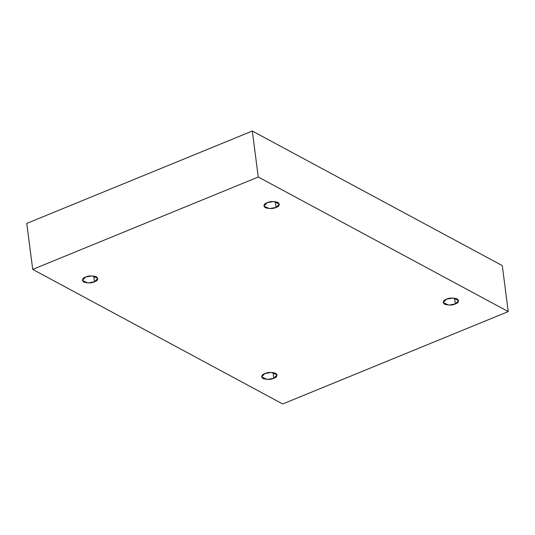 <?xml version="1.0" encoding="UTF-8"?>
<svg xmlns="http://www.w3.org/2000/svg" width="535" height="535" viewBox="0 0 535 535"><rect width="100%" height="100%" fill="white"/><g stroke="black" fill="none" stroke-linecap="round" stroke-linejoin="round"><path stroke-width="0.8" d="M94.494 281.798L97.858 278.407L92.207 275.879L85.66 277.043C88.442 275.665 92.053 275.578 96.494 276.789C98.447 279.023 97.785 280.688 94.494 281.798C91.712 283.175 88.101 283.262 83.661 282.045C81.708 279.818 82.377 278.147 85.66 277.043L82.296 280.427L87.947 282.962L94.494 281.798L93.745 275.993L94.494 281.798M273.773 378.305L277.137 374.915L271.486 372.387L264.939 373.544C267.721 372.166 271.332 372.086 275.772 373.296C277.725 375.53 277.056 377.195 273.773 378.305C270.991 379.683 267.38 379.763 262.939 378.553C260.986 376.326 261.648 374.654 264.939 373.544L261.575 376.934L267.226 379.469L273.773 378.305L273.017 372.494L273.773 378.305M455.312 303.947L458.676 300.556L453.025 298.028L446.478 299.192C449.26 297.814 452.871 297.727 457.311 298.938C459.264 301.172 458.602 302.843 455.312 303.947C452.53 305.325 448.918 305.411 444.478 304.201C442.525 301.967 443.187 300.296 446.478 299.192L443.114 302.583L448.765 305.111L455.312 303.947L454.556 298.142L455.312 303.947M276.04 207.44L279.397 204.056L273.746 201.521L267.199 202.685C269.981 201.307 273.592 201.22 278.039 202.437C279.992 204.664 279.323 206.336 276.04 207.44C273.251 208.817 269.64 208.904 265.2 207.694C263.247 205.46 263.915 203.795 267.199 202.685L263.842 206.075L269.486 208.603L276.04 207.44L275.284 201.635L276.04 207.44M282.701 403.965L32.722 269.406L26.75 223.416L32.722 269.406L258.271 177.018L252.299 131.035L26.75 223.416L252.299 131.035L258.271 177.018L508.25 311.584L502.278 265.594L252.299 131.035L502.278 265.594L508.25 311.584L282.701 403.965L508.25 311.584L258.271 177.018L32.722 269.406L282.701 403.965"/></g></svg>
